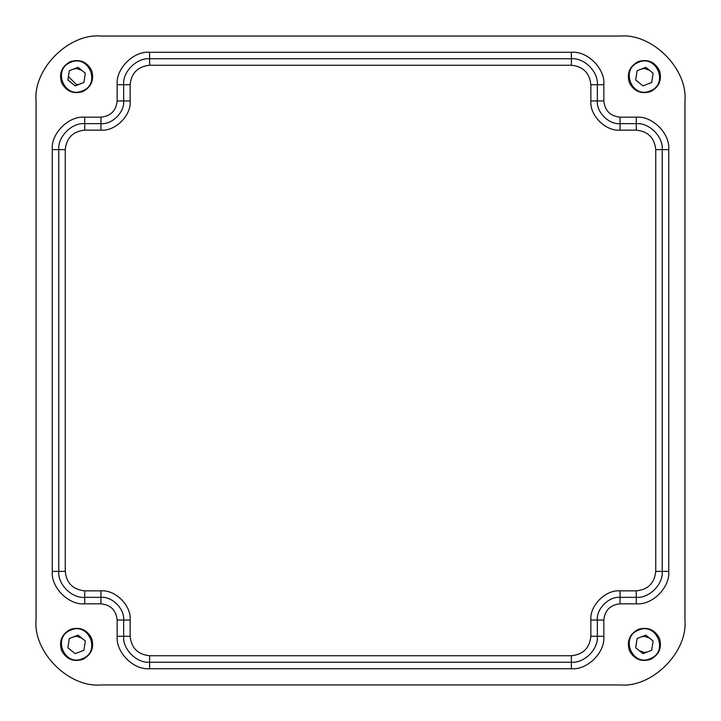 <?xml version="1.0" encoding="UTF-8"?>
<svg xmlns="http://www.w3.org/2000/svg" width="721" height="721" viewBox="0 0 721 721"><rect width="100%" height="100%" fill="white"/><g stroke="black" fill="none" stroke-linecap="round" stroke-linejoin="round"><path stroke-width="1.08" d="M36.05 100.94L36.05 620.06C33.148 652.163 68.837 687.852 100.94 684.95L620.06 684.95C652.163 687.852 687.852 652.163 684.95 620.06L684.95 100.94C687.852 68.837 652.163 33.148 620.06 36.05L100.94 36.05C68.837 33.148 33.148 68.837 36.05 100.94L36.05 620.06C33.148 652.163 68.837 687.852 100.94 684.95L620.06 684.95C652.163 687.852 687.852 652.163 684.95 620.06L684.95 100.94C687.852 68.837 652.163 33.148 620.06 36.05L100.94 36.05C68.837 33.148 33.148 68.837 36.05 100.94L36.05 620.06M571.393 52.273C587.444 50.821 605.289 68.666 603.837 84.718L603.837 100.94C604.865 110.728 610.272 116.135 620.06 117.162L636.283 117.162C652.334 115.711 670.179 133.556 668.727 149.607L668.727 571.393C670.179 587.444 652.334 605.289 636.283 603.837L620.06 603.837C610.272 604.865 604.865 610.272 603.837 620.06L603.837 636.283C605.289 652.334 587.444 670.179 571.393 668.727L149.607 668.727C133.556 670.179 115.711 652.334 117.162 636.283L117.162 620.06C116.135 610.272 110.728 604.865 100.94 603.837L84.718 603.837C68.666 605.289 50.821 587.444 52.273 571.393L52.273 149.607C50.821 133.556 68.666 115.711 84.718 117.162L100.94 117.162C110.728 116.135 116.135 110.728 117.162 100.94L117.162 84.718C115.711 68.666 133.556 50.821 149.607 52.273L571.393 52.273L571.393 58.762C584.235 57.599 598.511 71.875 597.348 84.718L597.348 100.94C596.33 112.179 608.821 124.67 620.06 123.651L636.283 123.651C649.125 122.489 663.401 136.765 662.238 149.607L662.238 571.393C663.401 584.235 649.125 598.511 636.283 597.348L620.06 597.348C608.821 596.33 596.33 608.821 597.348 620.06L597.348 636.283C598.511 649.125 584.235 663.401 571.393 662.238L149.607 662.238C136.765 663.401 122.489 649.125 123.651 636.283L123.651 620.06C124.67 608.821 112.179 596.33 100.94 597.348L84.718 597.348C71.875 598.511 57.599 584.235 58.762 571.393L58.762 149.607C57.599 136.765 71.875 122.489 84.718 123.651L100.94 123.651C112.179 124.67 124.67 112.179 123.651 100.94L123.651 84.718C122.489 71.875 136.765 57.599 149.607 58.762L571.393 58.762L571.393 65.251L149.607 65.251C137.864 66.485 131.375 72.974 130.141 84.718L130.141 100.94C131.447 115.387 115.387 131.447 100.94 130.141L84.718 130.141C72.974 131.375 66.485 137.864 65.251 149.607L65.251 571.393C66.485 583.136 72.974 589.625 84.718 590.86L100.94 590.86C115.387 589.553 131.447 605.613 130.141 620.06L130.141 636.283C131.375 648.026 137.864 654.515 149.607 655.75L571.393 655.75C583.136 654.515 589.625 648.026 590.86 636.283L590.86 620.06C589.553 605.613 605.613 589.553 620.06 590.86L636.283 590.86C648.026 589.625 654.515 583.136 655.75 571.393L655.75 149.607C654.515 137.864 648.026 131.375 636.283 130.141L620.06 130.141C605.613 131.447 589.553 115.387 590.86 100.94L590.86 84.718C589.625 72.974 583.136 66.485 571.393 65.251M650.603 659.382C641.176 662.175 634.11 659.246 629.406 650.603C626.612 641.176 629.541 634.11 638.184 629.406C647.611 626.612 654.677 629.541 659.382 638.184C662.175 647.611 659.246 654.677 650.603 659.382M635.652 647.755L642.934 653.65L651.676 650.288L653.136 641.032L645.854 635.138L637.112 638.5L635.652 647.755M68.495 76.606L76.606 84.718L79.517 84.177L76.606 84.718L68.495 76.606M84.618 77.868L84.718 76.606L84.618 77.868M652.406 77.868L652.505 76.606L652.406 77.868M84.618 645.655L84.718 644.394L84.618 645.655M639.293 650.702L644.394 652.505L647.305 651.964L644.394 652.505L639.293 650.702M81.707 70.297L76.606 68.495L73.695 69.036L76.606 68.495L81.707 70.297M649.495 70.297L644.394 68.495L641.483 69.036L644.394 68.495L649.495 70.297M636.382 75.344L636.283 76.606L636.382 75.344M81.707 638.085L76.606 636.283L73.695 636.823L76.606 636.283L81.707 638.085M649.495 638.085L644.394 636.283L641.483 636.823L644.394 636.283L649.495 638.085M636.382 643.132L636.283 644.394L636.382 643.132M620.06 36.05L100.94 36.05M684.95 620.06L684.95 100.94M100.94 684.95L620.06 684.95M650.603 91.594C641.176 94.388 634.11 91.459 629.406 82.816C626.612 73.389 629.541 66.323 638.184 61.618C647.611 58.825 654.677 61.754 659.382 70.397C662.175 79.824 659.246 86.89 650.603 91.594M635.652 79.968L642.934 85.862L651.676 82.5L653.136 73.245L645.854 67.35L637.112 70.712L635.652 79.968M82.816 659.382C73.389 662.175 66.323 659.246 61.618 650.603C58.825 641.176 61.754 634.11 70.397 629.406C79.824 626.612 86.89 629.541 91.594 638.184C94.388 647.611 91.459 654.677 82.816 659.382M67.864 647.755L75.146 653.65L83.888 650.288L85.348 641.032L78.066 635.138L69.324 638.5L67.864 647.755M82.816 91.594C73.389 94.388 66.323 91.459 61.618 82.816C58.825 73.389 61.754 66.323 70.397 61.618C79.824 58.825 86.89 61.754 91.594 70.397C94.388 79.824 91.459 86.89 82.816 91.594M67.864 79.968L75.146 85.862L83.888 82.5L85.348 73.245L78.066 67.35L69.324 70.712L67.864 79.968M84.718 130.141L84.718 117.162M100.94 117.162L100.94 130.141M65.251 149.607L52.273 149.607M117.162 100.94L130.141 100.94M65.251 571.393L52.273 571.393M117.162 84.718L130.141 84.718M84.718 590.86L84.718 603.837M149.607 52.273L149.607 65.251M100.94 590.86L100.94 603.837M130.141 620.06L117.162 620.06M603.837 84.718L590.86 84.718M130.141 636.283L117.162 636.283M603.837 100.94L590.86 100.94M149.607 655.75L149.607 668.727M620.06 117.162L620.06 130.141M571.393 655.75L571.393 668.727M636.283 117.162L636.283 130.141M590.86 636.283L603.837 636.283M668.727 149.607L655.75 149.607M590.86 620.06L603.837 620.06M668.727 571.393L655.75 571.393M620.06 590.86L620.06 603.837M636.283 603.837L636.283 590.86M638.491 630.154C619.808 636.985 632.263 667.024 650.297 658.633C668.98 651.802 656.525 621.763 638.491 630.154M638.491 62.367C619.808 69.198 632.263 99.237 650.297 90.846C668.98 84.015 656.525 53.976 638.491 62.367M70.703 630.154C52.02 636.985 64.475 667.024 82.509 658.633C101.192 651.802 88.737 621.763 70.703 630.154M70.703 62.367C52.02 69.198 64.475 99.237 82.509 90.846C101.192 84.015 88.737 53.976 70.703 62.367"/></g></svg>
